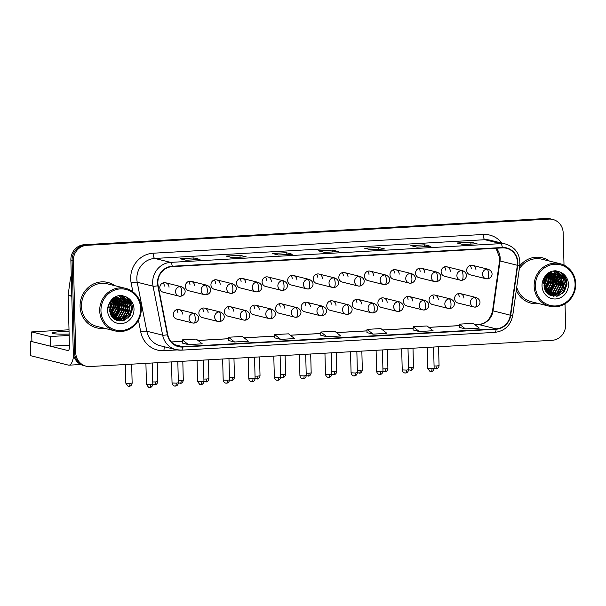 <?xml version="1.0" encoding="UTF-8"?>
<svg xmlns="http://www.w3.org/2000/svg" width="606" height="606" viewBox="0 0 606 606"><rect width="100%" height="100%" fill="white"/><g stroke="black" fill="none" stroke-linecap="round" stroke-linejoin="round"><path stroke-width="0.91" d="M208.108 312.598A4.871 4.606 103.9 0 0 204.661 308.128A4.871 4.606 103.9 0 0 198.874 313.12A4.871 4.606 103.9 0 0 202.313 317.582L218.092 321.498A4.871 4.606 103.9 0 0 219.395 321.619A4.871 1.53 -93.2 0 0 219.546 321.635A4.871 1.53 -93.2 0 0 220.811 317.158A4.871 1.53 86.8 0 0 219.137 311.923A4.871 4.606 103.9 0 0 218.092 321.498L219.546 321.635C224.621 320.885 226.508 314.711 220.44 312.045A4.871 4.606 103.9 0 0 219.137 311.923M233.681 311.143A4.871 4.606 103.9 0 0 230.242 306.681A4.871 4.606 103.9 0 0 224.447 311.666A4.871 4.606 103.9 0 0 227.894 316.135L243.673 320.051A4.871 4.606 103.9 0 0 244.968 320.173A4.871 1.53 -93.2 0 0 245.119 320.188A4.871 1.53 -93.2 0 0 246.392 315.711A4.871 1.53 86.8 0 0 244.718 310.477A4.871 4.606 103.9 0 0 243.673 320.051L245.119 320.188C250.195 319.438 252.088 313.257 246.013 310.598A4.871 4.606 103.9 0 0 244.718 310.477M259.262 309.689A4.871 4.606 103.9 0 0 255.815 305.227A4.871 4.606 103.9 0 0 250.028 310.219A4.871 4.606 103.9 0 0 253.467 314.681L269.246 318.597A4.871 4.606 103.9 0 0 270.549 318.718A4.871 1.53 -93.2 0 0 270.693 318.733A4.871 1.53 -93.2 0 0 271.965 314.256A4.871 1.53 86.8 0 0 270.291 309.022A4.871 4.606 103.9 0 0 269.246 318.597L270.693 318.733C275.775 317.983 277.662 311.81 271.594 309.143A4.871 4.606 103.9 0 0 270.291 309.022M284.835 308.242A4.871 4.606 103.9 0 0 281.396 303.773A4.871 4.606 103.9 0 0 275.601 308.765A4.871 4.606 103.9 0 0 279.048 313.226L294.819 317.15A4.871 4.606 103.9 0 0 296.122 317.271A4.871 1.53 -93.2 0 0 296.273 317.286A4.871 1.53 -93.2 0 0 297.546 312.802A4.871 1.53 86.8 0 0 295.872 307.575A4.871 4.606 103.9 0 0 294.819 317.15L296.273 317.286C301.349 316.529 303.242 310.355 297.167 307.696A4.871 4.606 103.9 0 0 295.872 307.575M310.408 306.787A4.871 4.606 103.9 0 0 306.969 302.326A4.871 4.606 103.9 0 0 301.182 307.31A4.871 4.606 103.9 0 0 304.621 311.779L320.4 315.696A4.871 4.606 103.9 0 0 321.703 315.817A4.871 1.53 -93.2 0 0 321.847 315.832A4.871 1.53 -93.2 0 0 323.119 311.355A4.871 1.53 86.8 0 0 321.445 306.121A4.871 4.606 103.9 0 0 320.4 315.696L321.847 315.832C326.929 315.082 328.816 308.901 322.748 306.242A4.871 4.606 103.9 0 0 321.445 306.121M335.989 305.333A4.871 4.606 103.9 0 0 332.542 300.871A4.871 4.606 103.9 0 0 326.755 305.863A4.871 4.606 103.9 0 0 330.194 310.325L345.973 314.241A4.871 4.606 103.9 0 0 347.276 314.362A4.871 1.53 -93.2 0 0 347.427 314.378A4.871 1.53 -93.2 0 0 348.692 309.901A4.871 1.53 86.8 0 0 347.018 304.666A4.871 4.606 103.9 0 0 345.973 314.241L347.427 314.378C352.503 313.628 354.389 307.454 348.321 304.788A4.871 4.606 103.9 0 0 347.018 304.666M361.562 303.886A4.871 4.606 103.9 0 0 358.123 299.417A4.871 4.606 103.9 0 0 352.328 304.409A4.871 4.606 103.9 0 0 355.775 308.871L371.554 312.794A4.871 4.606 103.9 0 0 372.849 312.916A4.871 1.53 -93.2 0 0 373.001 312.931A4.871 1.53 -93.2 0 0 374.273 308.446A4.871 1.53 86.8 0 0 372.599 303.22A4.871 4.606 103.9 0 0 371.554 312.794L373.001 312.931C378.083 312.173 379.97 306 373.902 303.341A4.871 4.606 103.9 0 0 372.599 303.22M387.143 302.432A4.871 4.606 103.9 0 0 383.696 297.97A4.871 4.606 103.9 0 0 377.909 302.955A4.871 4.606 103.9 0 0 381.348 307.424L397.127 311.34A4.871 4.606 103.9 0 0 398.43 311.461A4.871 1.53 -93.2 0 0 398.574 311.476A4.871 1.53 -93.2 0 0 399.846 307A4.871 1.53 86.8 0 0 398.172 301.765A4.871 4.606 103.9 0 0 397.127 311.34L398.574 311.476C403.657 310.726 405.543 304.545 399.475 301.886A4.871 4.606 103.9 0 0 398.172 301.765M412.716 300.985A4.871 4.606 103.9 0 0 409.277 296.516A4.871 4.606 103.9 0 0 403.482 301.508A4.871 4.606 103.9 0 0 406.929 305.969L422.7 309.886A4.871 4.606 103.9 0 0 424.003 310.007A4.871 1.53 -93.2 0 0 424.155 310.022A4.871 1.53 -93.2 0 0 425.427 305.545A4.871 1.53 86.8 0 0 423.753 300.311A4.871 4.606 103.9 0 0 422.7 309.886L424.155 310.022C429.23 309.272 431.124 303.098 425.048 300.432A4.871 4.606 103.9 0 0 423.753 300.311M438.297 299.531A4.871 4.606 103.9 0 0 434.85 295.069A4.871 4.606 103.9 0 0 429.063 300.053A4.871 4.606 103.9 0 0 432.502 304.523L448.281 308.439A4.871 4.606 103.9 0 0 449.584 308.56A4.871 1.53 -93.2 0 0 449.728 308.575A4.871 1.53 -93.2 0 0 451 304.091A4.871 1.53 86.8 0 0 449.326 298.864A4.871 4.606 103.9 0 0 448.281 308.439L449.728 308.575C454.811 307.825 456.697 301.644 450.629 298.985A4.871 4.606 103.9 0 0 449.326 298.864M463.87 298.076A4.871 4.606 103.9 0 0 460.424 293.615A4.871 4.606 103.9 0 0 454.636 298.606A4.871 4.606 103.9 0 0 458.083 303.068L473.854 306.984A4.871 4.606 103.9 0 0 475.157 307.106A4.871 1.53 -93.2 0 0 475.309 307.121A4.871 1.53 -93.2 0 0 476.574 302.644A4.871 1.53 86.8 0 0 474.899 297.41A4.871 4.606 103.9 0 0 473.854 306.984L475.309 307.121C480.384 306.371 482.27 300.197 476.202 297.531A4.871 4.606 103.9 0 0 474.899 297.41M182.527 314.044A4.871 4.606 103.9 0 0 179.088 309.583A4.871 4.606 103.9 0 0 173.293 314.567A4.871 4.606 103.9 0 0 176.74 319.036L192.519 322.953A4.871 4.606 103.9 0 0 193.814 323.074A4.871 1.53 -93.2 0 0 193.965 323.089A4.871 1.53 -93.2 0 0 195.238 318.612A4.871 1.53 86.8 0 0 193.564 313.378A4.871 4.606 103.9 0 0 192.519 322.953L193.965 323.089C199.048 322.339 200.934 316.165 194.867 313.499A4.871 4.606 103.9 0 0 193.564 313.378M194.594 285.782A4.871 4.606 103.9 0 0 191.155 281.32A4.871 4.606 103.9 0 0 185.36 286.305A4.871 4.606 103.9 0 0 188.807 290.774L204.586 294.69A4.871 4.606 103.9 0 0 205.881 294.811A4.871 1.53 -93.2 0 0 206.032 294.827A4.871 1.53 -93.2 0 0 207.305 290.35A4.871 1.53 86.8 0 0 205.631 285.115A4.871 4.606 103.9 0 0 204.586 294.69L206.032 294.827C211.115 294.077 213.001 287.895 206.934 285.237A4.871 4.606 103.9 0 0 205.631 285.115M220.175 284.328A4.871 4.606 103.9 0 0 216.728 279.866A4.871 4.606 103.9 0 0 210.941 284.858A4.871 4.606 103.9 0 0 214.38 289.32L230.159 293.236A4.871 4.606 103.9 0 0 231.462 293.357A4.871 1.53 -93.2 0 0 231.613 293.372A4.871 1.53 -93.2 0 0 232.878 288.895A4.871 1.53 86.8 0 0 231.204 283.661A4.871 4.606 103.9 0 0 230.159 293.236L231.613 293.372C236.688 292.622 238.575 286.449 232.507 283.782A4.871 4.606 103.9 0 0 231.204 283.661M245.748 282.881A4.871 4.606 103.9 0 0 242.309 278.412A4.871 4.606 103.9 0 0 236.514 283.403A4.871 4.606 103.9 0 0 239.961 287.865L255.74 291.789A4.871 4.606 103.9 0 0 257.035 291.91A4.871 1.53 -93.2 0 0 257.186 291.925A4.871 1.53 -93.2 0 0 258.459 287.441A4.871 1.53 86.8 0 0 256.785 282.214A4.871 4.606 103.9 0 0 255.74 291.789L257.186 291.925C262.269 291.168 264.155 284.994 258.08 282.335A4.871 4.606 103.9 0 0 256.785 282.214M271.329 281.426A4.871 4.606 103.9 0 0 267.882 276.965A4.871 4.606 103.9 0 0 262.095 281.949A4.871 4.606 103.9 0 0 265.534 286.418L281.313 290.335A4.871 4.606 103.9 0 0 282.616 290.456A4.871 1.53 -93.2 0 0 282.76 290.471A4.871 1.53 -93.2 0 0 284.032 285.994A4.871 1.53 86.8 0 0 282.358 280.76A4.871 4.606 103.9 0 0 281.313 290.335L282.76 290.471C287.842 289.721 289.729 283.54 283.661 280.881A4.871 4.606 103.9 0 0 282.358 280.76M296.902 279.98A4.871 4.606 103.9 0 0 293.463 275.51A4.871 4.606 103.9 0 0 287.668 280.502A4.871 4.606 103.9 0 0 291.115 284.964L306.886 288.88A4.871 4.606 103.9 0 0 308.189 289.001A4.871 1.53 -93.2 0 0 308.34 289.017A4.871 1.53 -93.2 0 0 309.613 284.54A4.871 1.53 86.8 0 0 307.939 279.305A4.871 4.606 103.9 0 0 306.886 288.88L308.34 289.017C313.416 288.267 315.309 282.093 309.234 279.427A4.871 4.606 103.9 0 0 307.939 279.305M322.475 278.525A4.871 4.606 103.9 0 0 319.036 274.056A4.871 4.606 103.9 0 0 313.249 279.048A4.871 4.606 103.9 0 0 316.688 283.51L332.467 287.433A4.871 4.606 103.9 0 0 333.77 287.555A4.871 1.53 -93.2 0 0 333.914 287.57A4.871 1.53 -93.2 0 0 335.186 283.085A4.871 1.53 86.8 0 0 333.512 277.859A4.871 4.606 103.9 0 0 332.467 287.433L333.914 287.57C338.996 286.812 340.883 280.639 334.815 277.98A4.871 4.606 103.9 0 0 333.512 277.859M348.056 277.071A4.871 4.606 103.9 0 0 344.609 272.609A4.871 4.606 103.9 0 0 338.822 277.593A4.871 4.606 103.9 0 0 342.261 282.063L358.04 285.979A4.871 4.606 103.9 0 0 359.343 286.1A4.871 1.53 -93.2 0 0 359.494 286.115A4.871 1.53 -93.2 0 0 360.759 281.638A4.871 1.53 86.8 0 0 359.085 276.404A4.871 4.606 103.9 0 0 358.04 285.979L359.494 286.115C364.57 285.365 366.456 279.184 360.388 276.525A4.871 4.606 103.9 0 0 359.085 276.404M373.629 275.624A4.871 4.606 103.9 0 0 370.19 271.155A4.871 4.606 103.9 0 0 364.395 276.147A4.871 4.606 103.9 0 0 367.842 280.608L383.621 284.525A4.871 4.606 103.9 0 0 384.916 284.646A4.871 1.53 -93.2 0 0 385.068 284.661A4.871 1.53 -93.2 0 0 386.34 280.184A4.871 1.53 86.8 0 0 384.666 274.95A4.871 4.606 103.9 0 0 383.621 284.525L385.068 284.661C390.15 283.911 392.037 277.737 385.969 275.071A4.871 4.606 103.9 0 0 384.666 274.95M399.21 274.17A4.871 4.606 103.9 0 0 395.763 269.708A4.871 4.606 103.9 0 0 389.976 274.692A4.871 4.606 103.9 0 0 393.415 279.161L409.194 283.078A4.871 4.606 103.9 0 0 410.497 283.199A4.871 1.53 -93.2 0 0 410.641 283.214A4.871 1.53 -93.2 0 0 411.913 278.737A4.871 1.53 86.8 0 0 410.239 273.503A4.871 4.606 103.9 0 0 409.194 283.078L410.641 283.214C415.724 282.464 417.61 276.283 411.542 273.624A4.871 4.606 103.9 0 0 410.239 273.503M424.783 272.715A4.871 4.606 103.9 0 0 421.344 268.253A4.871 4.606 103.9 0 0 415.549 273.245A4.871 4.606 103.9 0 0 418.996 277.707L434.767 281.623A4.871 4.606 103.9 0 0 436.07 281.745A4.871 1.53 -93.2 0 0 436.222 281.76A4.871 1.53 -93.2 0 0 437.494 277.283A4.871 1.53 86.8 0 0 435.82 272.049A4.871 4.606 103.9 0 0 434.767 281.623L436.222 281.76C441.297 281.01 443.191 274.836 437.115 272.17A4.871 4.606 103.9 0 0 435.82 272.049M450.364 271.268A4.871 4.606 103.9 0 0 446.917 266.799A4.871 4.606 103.9 0 0 441.13 271.791A4.871 4.606 103.9 0 0 444.569 276.253L460.348 280.177A4.871 4.606 103.9 0 0 461.651 280.298A4.871 1.53 -93.2 0 0 461.795 280.305A4.871 1.53 -93.2 0 0 463.067 275.828A4.871 1.53 86.8 0 0 461.393 270.602A4.871 4.606 103.9 0 0 460.348 280.177L461.795 280.305C466.878 279.555 468.764 273.382 462.696 270.723A4.871 4.606 103.9 0 0 461.393 270.602M475.937 269.814A4.871 4.606 103.9 0 0 472.491 265.352A4.871 4.606 103.9 0 0 466.703 270.337A4.871 4.606 103.9 0 0 470.15 274.806L485.921 278.722A4.871 4.606 103.9 0 0 487.224 278.843A4.871 1.53 -93.2 0 0 487.375 278.858A4.871 1.53 -93.2 0 0 488.641 274.382A4.871 1.53 86.8 0 0 486.974 269.147A4.871 4.606 103.9 0 0 485.921 278.722L487.375 278.858C492.451 278.109 494.344 271.927 488.269 269.269A4.871 4.606 103.9 0 0 486.974 269.147M169.021 287.236A4.871 4.606 103.9 0 0 165.574 282.767A4.871 4.606 103.9 0 0 159.787 287.759A4.871 4.606 103.9 0 0 163.234 292.221L179.005 296.137A4.871 4.606 103.9 0 0 180.308 296.266A4.871 1.53 -93.2 0 0 180.459 296.273A4.871 1.53 -93.2 0 0 181.724 291.797A4.871 1.53 86.8 0 0 180.05 286.562A4.871 4.606 103.9 0 0 179.005 296.137L180.459 296.273C185.534 295.523 187.421 289.35 181.353 286.683A4.871 4.606 103.9 0 0 180.05 286.562M163.09 282.881A4.871 4.606 -76.1 0 1 164.377 286.085M470.006 265.458A4.871 4.606 -76.1 0 1 471.294 268.663M444.425 266.913A4.871 4.606 -76.1 0 1 445.721 270.117M418.852 268.367A4.871 4.606 -76.1 0 1 420.147 271.564M393.271 269.814A4.871 4.606 -76.1 0 1 394.567 273.018M367.698 271.268A4.871 4.606 -76.1 0 1 368.993 274.465M342.125 272.723A4.871 4.606 -76.1 0 1 343.413 275.919M316.544 274.17A4.871 4.606 -76.1 0 1 317.839 277.374M290.971 275.624A4.871 4.606 -76.1 0 1 292.259 278.821M265.39 277.071A4.871 4.606 -76.1 0 1 266.685 280.275M239.817 278.525A4.871 4.606 -76.1 0 1 241.112 281.729M214.236 279.98A4.871 4.606 -76.1 0 1 215.531 283.176M188.663 281.426A4.871 4.606 -76.1 0 1 189.958 284.631M176.596 309.696A4.871 4.606 -76.1 0 1 177.891 312.893M457.939 293.728A4.871 4.606 -76.1 0 1 459.227 296.925M432.358 295.175A4.871 4.606 -76.1 0 1 433.654 298.379M406.785 296.629A4.871 4.606 -76.1 0 1 408.08 299.826M381.204 298.084A4.871 4.606 -76.1 0 1 382.5 301.28M355.631 299.531A4.871 4.606 -76.1 0 1 356.926 302.735M330.058 300.985A4.871 4.606 -76.1 0 1 331.346 304.182M304.477 302.432A4.871 4.606 -76.1 0 1 305.772 305.636M278.904 303.886A4.871 4.606 -76.1 0 1 280.192 307.09M253.323 305.341A4.871 4.606 -76.1 0 1 254.618 308.537M227.75 306.787A4.871 4.606 -76.1 0 1 229.045 309.992M202.169 308.242A4.871 4.606 -76.1 0 1 203.465 311.446M80.083 306.401A23.376 22.089 103.9 0 0 96.612 327.831A23.376 22.089 103.9 0 0 104.421 328.27A23.376 22.089 103.9 0 1 96.612 327.831A23.376 22.089 103.9 0 1 80.083 306.401A23.376 22.089 103.9 0 1 107.876 282.457A23.376 22.089 103.9 0 0 80.083 306.401M516.297 290.229A23.376 22.089 103.9 0 0 531.038 303.174A23.376 22.089 103.9 0 0 538.855 303.614A23.376 22.089 103.9 0 1 531.038 303.174A23.376 22.089 103.9 0 1 516.297 290.229M157.863 282.979A15.589 14.726 -76.1 0 1 172.233 266.625L502.321 247.892A15.589 14.726 -76.1 0 1 506.487 248.278A15.589 14.726 -76.1 0 1 517.35 265.276L510.335 315.196A15.589 14.726 -76.1 0 1 496.125 328.846L182.641 346.64A15.589 14.726 -76.1 0 1 178.475 346.246A15.589 14.726 -76.1 0 1 167.756 334.641L158.158 285.661A15.589 14.726 -76.1 0 1 157.863 282.979M157.492 283.002A15.976 15.097 103.9 0 0 157.795 285.752L167.392 334.732A15.976 15.097 103.9 0 0 182.648 347.026L496.132 329.232A15.976 15.097 103.9 0 0 510.707 315.249L517.713 265.322A15.976 15.097 103.9 0 0 502.313 247.506L172.218 266.239A15.976 15.097 103.9 0 0 157.492 283.002M552.975 278.904A19.483 18.407 -76.1 0 1 549.634 290.675M549.006 291.584A19.483 18.407 -76.1 0 1 547.718 293.152M549.369 292.539A19.483 18.407 103.9 0 0 551.248 289.782A19.483 18.407 103.9 0 1 549.369 292.539M552.255 287.744A19.483 18.407 103.9 0 0 553.907 279.942A19.483 18.407 103.9 0 1 552.255 287.744M118.549 303.553A19.483 18.407 -76.1 0 1 115.201 315.332M114.572 316.241A19.483 18.407 -76.1 0 1 113.292 317.802M114.935 317.196A19.483 18.407 103.9 0 0 116.822 314.438A19.483 18.407 103.9 0 1 114.935 317.196M117.822 312.401A19.483 18.407 103.9 0 0 119.48 304.598A19.483 18.407 103.9 0 1 117.822 312.401M86.082 366.168L83.605 365.554A14.612 13.809 103.9 0 1 73.273 352.162L70.864 260.042A14.612 13.809 103.9 0 1 84.332 244.71L546.46 218.478A14.612 13.809 103.9 0 1 550.362 218.849L551.604 219.152A14.612 13.809 103.9 0 0 547.695 218.789L85.567 245.021A14.612 13.809 103.9 0 0 72.099 260.345L74.515 352.465A14.612 13.809 103.9 0 0 84.84 365.857A14.612 13.809 103.9 0 1 74.515 352.465L72.099 260.345A14.612 13.809 103.9 0 1 85.567 245.021L547.695 218.789A14.612 13.809 103.9 0 1 551.604 219.152L552.839 219.463A14.612 13.809 103.9 0 0 548.938 219.099L86.809 245.324A14.612 13.809 103.9 0 0 73.341 260.656L75.75 352.775A14.612 13.809 103.9 0 0 86.082 366.168A14.612 13.809 103.9 0 0 89.983 366.532L552.111 340.307A14.612 13.809 103.9 0 0 565.58 324.975L565.027 303.826M476.831 243.756A3.894 1.227 86.8 0 1 476.93 243.733A3.894 1.227 86.8 0 1 477.043 243.748L470.862 242.211L457.007 242.998L463.196 244.536L477.043 243.748M470.907 244.082L470.862 242.211M430.669 246.377A3.894 1.227 86.8 0 1 430.76 246.354A3.894 1.227 86.8 0 1 430.881 246.369L424.692 244.832L410.845 245.619L417.026 247.157L430.881 246.369M424.738 246.695L424.692 244.832M384.499 248.998A3.894 1.227 86.8 0 1 384.59 248.975A3.894 1.227 86.8 0 1 384.712 248.99L378.523 247.453L364.676 248.24L370.864 249.778L384.712 248.99M378.576 249.316L378.523 247.453M199.836 259.474A3.894 1.227 86.8 0 1 199.927 259.459A3.894 1.227 86.8 0 1 200.048 259.466L193.859 257.936L180.012 258.717L186.194 260.254L200.048 259.466M193.905 259.8L193.859 257.936M245.998 256.853A3.894 1.227 86.8 0 1 246.097 256.838A3.894 1.227 86.8 0 1 246.21 256.846L240.029 255.315L226.174 256.096L232.363 257.633L246.21 256.846M240.074 257.179L240.029 255.315M292.168 254.232A3.894 1.227 86.8 0 1 292.259 254.217A3.894 1.227 86.8 0 1 292.38 254.232L286.191 252.694L272.344 253.482L278.533 255.012L292.38 254.232M286.244 254.558L286.191 252.694M338.33 251.611A3.894 1.227 86.8 0 1 338.428 251.596A3.894 1.227 86.8 0 1 338.549 251.611L332.361 250.073L318.506 250.861L324.695 252.391L338.549 251.611M332.406 251.937L332.361 250.073M114.989 285.721A23.376 22.089 103.9 0 0 107.876 282.457A23.376 22.089 103.9 0 1 114.989 285.721M549.415 261.065A23.376 22.089 103.9 0 0 542.309 257.8A23.376 22.089 103.9 0 0 519.698 265.973A23.376 22.089 103.9 0 1 542.309 257.8L542.309 257.8A23.376 22.089 103.9 0 1 549.415 261.065M564.012 265.125L563.171 232.855A14.612 13.809 103.9 0 0 552.839 219.463M413.11 329.975L419.238 331.512L433.085 330.732L427.063 325.967L413.209 326.755L413.11 329.997M459.28 327.354L465.408 328.891L479.255 328.111L473.225 323.346L459.378 324.134L459.28 327.376M274.616 337.837L280.737 339.375L294.592 338.587L288.562 333.83L274.715 334.618L274.616 337.853M228.447 340.458L234.575 341.996L248.422 341.208L242.392 336.451L228.545 337.239L228.447 340.474M182.277 343.079L188.405 344.617L202.252 343.829L196.23 339.072L182.376 339.86L182.277 343.094M366.948 332.596L373.069 334.133L386.923 333.345L380.894 328.588L367.047 329.376L366.948 332.611M326.907 336.754L340.754 335.966L334.732 331.209L320.877 331.997L320.718 335.216L326.907 336.754L320.877 331.997M280.737 339.375L274.715 334.618M234.575 341.996L228.545 337.239M188.405 344.617L182.376 339.86M373.069 334.133L367.047 329.376M419.238 331.512L413.209 326.755M465.408 328.891L459.378 324.134M547.294 293.198A19.483 18.407 103.9 0 0 548.362 291.948A19.483 18.407 103.9 0 1 547.294 293.198M551.551 286.047A19.483 18.407 103.9 0 1 548.915 291.206A19.483 18.407 103.9 0 0 551.718 285.547M112.867 317.855A19.483 18.407 103.9 0 0 113.928 316.605A19.483 18.407 103.9 0 1 112.867 317.855M114.481 315.862A19.483 18.407 103.9 0 0 117.291 310.204A19.483 18.407 103.9 0 1 114.481 315.862M111.981 310.855A19.483 18.407 103.9 0 0 113.602 303.227M73.705 355.351A19.483 6.121 86.8 0 1 68.986 365.176A19.483 6.121 86.8 0 1 68.395 365.115L30.679 355.714L30.3 341.17L68.008 350.571A4.871 1.53 -93.2 0 0 68.16 350.586A4.871 1.53 -93.2 0 0 69.432 346.109L68.107 295.41A2.432 2.303 -76.1 0 1 68.13 294.986L70.561 277.646A2.432 2.303 -76.1 0 1 71.288 276.192M31.891 340.913L30.3 341.17M546.415 286.199A19.483 18.407 103.9 0 0 548.029 278.571M125.775 288.403L107.527 283.873A21.914 20.71 103.9 0 0 81.469 306.318A21.914 20.71 103.9 0 0 96.96 326.414L115.216 330.944A21.914 20.71 103.9 0 0 141.274 308.499A21.914 20.71 103.9 0 0 125.775 288.403A21.914 20.71 103.9 0 0 99.717 310.855A21.914 20.71 103.9 0 0 115.216 330.944M140.66 308.628A20.945 19.793 103.9 0 0 120.261 288.903A20.945 19.793 103.9 0 0 100.952 310.878A20.945 19.793 103.9 0 0 121.351 330.596A20.945 19.793 103.9 0 0 140.66 308.628M122.564 298.841A11.014 10.4 103.9 0 0 122.533 298.834L115.754 299.629L112.012 302.735L109.595 310.196L110.898 315.188L116.382 320.218L123.745 320.604L129.911 316.249L132.509 309.052C132.472 303.023 129.828 298.781 124.586 296.342L121.435 295.44C117.67 295.425 114.382 296.773 111.572 299.493L109.769 302.432C108.709 304.538 108.466 306.515 109.027 308.356L111.883 302.841C114.776 299.334 118.337 298 122.564 298.841C127.139 300.288 129.593 303.621 129.919 308.833L124.616 318.536L116.246 319.96L115.238 319.657L122.654 318.052L127.949 308.34L122.813 299.228L121.526 298.644M112.095 302.636L112.239 304.439L109.754 311.575M111.686 303.182L109.633 310.946M113.534 301.121L114.201 304.924L110.216 313.643M113.193 301.432L113.708 304.803L110.072 313.204M114.837 300.144L116.163 305.416L110.86 315.128M114.519 300.356L115.67 305.295L110.693 314.787M116.064 299.478L118.132 305.901L112.83 315.612L111.58 316.309M115.761 299.622L117.64 305.78L112.345 315.491L111.398 316.037M117.231 299.023L120.094 306.394L114.799 316.097L112.33 317.279M116.943 299.122L119.602 306.272L114.307 315.976L112.14 317.052M118.352 298.735L122.056 306.878L116.761 316.582L113.11 318.089M118.079 298.796L121.564 306.757L116.269 316.461L112.913 317.9M119.443 298.584L124.025 307.363L118.723 317.074L113.89 318.764M119.177 298.614L123.533 307.242L118.231 316.953L113.693 318.604M120.503 298.561L125.987 307.856L120.692 317.559L114.632 319.294M120.238 298.553L125.495 307.734L120.2 317.438L114.458 319.173M121.276 298.614L122.321 299.106L127.457 308.219L122.162 317.93L115.125 319.597M122.283 298.781L124.283 299.591L129.426 308.712L124.124 318.415L115.996 319.9M109.754 303.053L109.784 303.833M111.269 299.887L111.466 300.356M111.625 300.773L112.027 302.288L111.807 300.614M112.337 298.788L112.746 299.432M112.921 299.75L113.428 300.841M112.072 299.016L112.436 299.629M112.61 299.97L113.095 301.144M113.337 298.091L113.943 298.796M114.14 299.053L114.708 299.917M113.057 298.197L113.648 298.932M113.845 299.205L114.398 300.114M114.458 297.788L115.095 298.364M115.299 298.576L115.913 299.281M114.178 297.849L114.814 298.455M115.019 298.682L115.617 299.417M114.693 297.137L115.314 297.485M115.534 297.622L116.2 298.099M116.42 298.273L117.056 298.856M114.564 297.213L115.049 297.501M115.269 297.652L115.928 298.152M116.147 298.334L116.776 298.947M114.996 296.97L115.405 297.099M115.648 297.182L116.352 297.478M116.587 297.591L117.276 297.97M117.503 298.114L118.17 298.584M115.39 297.152L116.094 297.47M116.329 297.591L117.011 297.993M117.238 298.144L117.897 298.637M114.89 297.031L117.367 297.584M117.609 297.667L118.321 297.963M118.549 298.076L119.238 298.463M116.39 297.311L117.117 297.546M117.352 297.637L118.056 297.955M118.291 298.076L118.973 298.478M113.746 297.713L119.329 298.076M119.571 298.16L120.283 298.455M118.359 297.804L119.079 298.038M119.321 298.129L120.026 298.447M109.057 304.379L112.701 299.902L121.298 298.561M110.095 301.758L112.208 299.781L120.571 298.349M120.321 298.288L121.049 298.523M110.065 305.977L114.178 300.265L122.533 298.834A11.014 10.4 103.9 0 0 110.224 305.613M126.912 297.614L131.987 308.378L129.389 316.9M122.654 295.69L128.177 300.887L130.017 307.886L128.222 315.097L122.768 320.847M121.162 295.44L126.495 300.932M126.836 301.644L128.055 307.401L127.608 311.12M120.094 295.486L123.859 299.273M123.95 299.417L124.533 300.447M124.874 301.159L126.093 306.909L125.639 310.628M119.003 295.622L121.814 298.66M121.988 298.932L122.571 299.955M122.912 300.667L124.124 306.424L123.677 310.143M120.942 300.182L122.162 305.939L121.715 309.651M118.981 299.697L120.2 305.447L118.685 312.098L114.345 317.453M113.64 317.968L113.246 318.226M117.019 299.205L118.231 304.962L117.784 308.681M115.466 299.781L116.269 304.47L115.822 308.189M113.936 300.788L114.307 303.985L113.86 307.704M111.716 299.349L111.898 300.008M112.004 300.44L112.254 302.015M112.292 302.386L109.777 311.976M110.345 302.189L110.141 305.742M125.881 296.978L130.176 301.841L131.737 308.318L128.154 318.142M122.42 295.63L127.654 300.371L129.729 306.795M127.427 315.968L122.268 320.938M121.026 295.44L126.116 300.606M126.412 301.19L127.768 306.31M125.465 315.484L121.579 319.627M120.973 320.044L119.276 320.983M116.602 296.258L117.64 297.637M117.928 298.084L118.215 298.576M118.556 299.243L119.912 304.356M117.609 313.529L113.716 317.673M115.413 296.766L115.678 297.145M115.966 297.599L116.246 298.091M116.784 299.182L117.943 303.871M115.64 313.044L112.065 316.961M114.845 298.743L115.193 299.637M115.284 299.879L115.981 303.379M113.678 312.552L111.133 315.605M112.905 298.319L113.231 299.144M113.345 299.485L113.67 300.644M113.739 300.947L114.019 302.894M111.716 312.067L110.322 313.931M111.542 299.531L111.709 300.159M560.209 263.746A21.914 20.71 103.9 0 0 534.151 286.199A21.914 20.71 103.9 0 0 549.642 306.288A21.914 20.71 103.9 0 0 575.7 283.843A21.914 20.71 103.9 0 0 560.209 263.746L541.953 259.216A21.914 20.71 103.9 0 0 519.274 269.026M575.086 283.972A20.945 19.793 103.9 0 0 554.687 264.246A20.945 19.793 103.9 0 0 535.386 286.221A20.945 19.793 103.9 0 0 555.778 305.947A20.945 19.793 103.9 0 0 575.086 283.972M556.99 274.185A11.014 10.4 103.9 0 0 556.959 274.177L550.18 274.972L546.445 278.078L544.021 285.54L545.324 290.532L550.809 295.561L558.179 295.948L564.345 291.592L566.943 284.396C566.898 278.366 564.254 274.124 559.012 271.685L555.869 270.784C552.096 270.768 548.809 272.117 546.006 274.836L544.196 277.775C543.143 279.881 542.893 281.858 543.453 283.699L546.317 278.184C549.203 274.677 552.763 273.344 556.99 274.185C561.565 275.632 564.019 278.965 564.345 284.176L559.05 293.88L550.672 295.304L549.665 295.001M546.521 277.98L546.665 279.783L544.18 286.926M546.12 278.525L544.067 286.29M547.968 276.465L548.627 280.275L544.65 288.986M547.619 276.775L548.142 280.146L544.506 288.547M549.271 275.495L550.596 280.76L545.294 290.471M548.953 275.7L550.104 280.639L545.12 290.13M550.49 274.821L552.558 281.245L547.263 290.956L546.006 291.653M550.187 274.972L552.066 281.123L546.771 290.835L545.824 291.38M551.657 274.366L554.52 281.737L549.225 291.441L546.763 292.622M551.369 274.465L554.028 281.616L548.733 291.319L546.567 292.395M552.786 274.079L556.49 282.222L551.187 291.925L547.536 293.433M552.505 274.139L555.997 282.101L550.702 291.804L547.339 293.251M553.869 273.927L558.452 282.714L553.157 292.418L548.316 294.107M553.604 273.957L557.959 282.585L552.664 292.297L548.119 293.948M554.929 273.904L560.414 283.199L555.119 292.903L549.066 294.637M554.664 273.897L559.921 283.078L554.626 292.781L548.885 294.516M555.96 273.988L557.24 274.571L562.383 283.684L557.081 293.395L549.703 295.016M555.702 273.957L556.747 274.45L561.891 283.563L556.588 293.274L549.551 294.94M556.709 274.124L558.717 274.935L563.853 284.055L558.558 293.758L550.43 295.243M544.18 278.396L544.211 279.177M545.695 275.23L545.892 275.7M546.051 276.116L546.46 277.631L546.233 275.957M546.763 274.132L547.173 274.776M547.354 275.094L547.862 276.185M546.506 274.359L546.862 274.972M547.036 275.313L547.529 276.487M547.771 273.435L548.377 274.139M548.574 274.397L549.134 275.26M547.491 273.541L548.082 274.276M548.271 274.548L548.824 275.457M548.885 273.132L549.521 273.707M549.733 273.92L550.339 274.624M548.612 273.192L549.241 273.798M549.445 274.026L550.043 274.76M549.119 272.48L549.74 272.829M549.968 272.973L550.634 273.442M550.846 273.617L551.49 274.2M548.991 272.556L549.475 272.844M549.703 272.995L550.362 273.495M550.574 273.677L551.202 274.291M549.43 272.314L549.831 272.442M550.074 272.526L550.786 272.821M551.013 272.935L551.702 273.314M551.93 273.457L552.596 273.935M549.816 272.495L550.528 272.814M550.756 272.935L551.437 273.336M551.665 273.488L552.324 273.98M549.316 272.374L551.801 272.927M552.036 273.011L552.748 273.306M552.983 273.42L553.672 273.806M550.824 272.662L551.543 272.889M551.786 272.98L552.49 273.298M552.717 273.42L553.407 273.821M548.172 273.056L553.763 273.42M553.998 273.503L554.71 273.798M552.786 273.147L553.513 273.382M553.748 273.473L554.452 273.791M543.484 279.722L547.135 275.245L555.725 273.904M544.521 277.101L546.642 275.124L554.998 273.692M554.748 273.632L555.475 273.867M544.491 281.32L548.604 275.609L556.959 274.177A11.014 10.4 103.9 0 0 544.65 280.957M516.729 287.168A21.914 20.71 103.9 0 0 531.394 301.758L549.642 306.288M561.345 272.958L566.413 283.722L563.822 292.243M557.088 271.034L562.603 276.23L564.451 283.229L562.648 290.441L557.202 296.19M555.588 270.784L560.929 276.275M561.27 276.987L562.482 282.744L562.035 286.464M554.52 270.829L558.285 274.616M558.376 274.76L558.967 275.791M559.3 276.503L560.52 282.26L560.073 285.971M553.429 270.965L556.24 274.003M556.414 274.276L556.997 275.298M557.338 276.018L558.558 281.767L558.103 285.487M555.376 275.525L556.588 281.282L556.141 284.994M553.407 275.041L554.626 280.79L553.111 287.441L548.778 292.796M548.066 293.312L547.68 293.569M551.445 274.548L552.664 280.305L552.217 284.025M549.9 275.124L550.695 279.82L550.248 283.532M548.362 276.131L548.733 279.328L548.286 283.047M546.15 274.692L546.332 275.351M546.43 275.783L546.688 277.359M546.718 277.73L544.203 287.32M544.779 277.533L544.567 281.086M560.308 272.321L564.61 277.184L566.171 283.661L562.588 293.486M556.846 270.973L562.088 275.715L564.163 282.138M561.86 291.312L556.702 296.281M555.46 270.784L560.542 275.957M560.838 276.533L562.194 281.654M559.891 290.827L556.005 294.97M555.399 295.387L553.71 296.326M551.028 271.602L552.074 272.98M552.354 273.427L552.642 273.92M552.983 274.586L554.338 279.699M552.036 288.873L548.15 293.024M549.847 272.109L550.112 272.488M550.392 272.942L550.68 273.435M551.218 274.526L552.377 279.214M550.074 288.388L546.491 292.304M549.271 274.086L549.627 274.98M549.71 275.222L550.407 278.722M548.112 287.895L545.559 290.948M547.332 273.662L547.657 274.488M547.771 274.829L548.097 275.988M548.165 276.291L548.445 278.237M546.142 287.411L544.756 289.274M545.976 274.874L546.135 275.503M69.046 331.232A15.589 1.432 -1.5 0 0 62.766 331.467A15.589 1.432 -1.5 0 0 52.131 333.103A15.589 1.432 -1.5 0 0 69.114 334.08M69.008 329.785L31.656 331.906L50.215 336.519L69.152 335.444M31.656 331.906L31.913 341.602L50.472 346.215L69.41 345.14M50.215 336.519L50.472 346.215M517.35 265.276L500.026 260.974A15.589 14.726 103.9 0 0 500.177 258.27A15.589 14.726 103.9 0 0 496.238 248.24M496.125 328.846L478.801 324.543A15.589 14.726 103.9 0 0 493.019 310.901L500.026 260.974L499.564 260.807L499.723 258.027L496.041 248.248M132.873 291.781L131.146 282.957A24.354 23.013 -76.1 0 1 153.129 253.217L483.224 234.477A4.871 1.53 -93.2 0 0 484.898 239.711L154.803 258.444A19.483 18.407 103.9 0 0 136.842 278.889A19.483 18.407 103.9 0 0 137.214 282.237L146.811 331.217A19.483 18.407 103.9 0 0 160.211 345.731L176.051 349.662A19.483 18.407 -76.1 0 1 162.65 335.156A4.871 0.704 -11.1 0 0 167.392 334.732M483.224 234.477A24.354 23.013 -76.1 0 1 501.95 243.142M490.102 240.196A19.483 18.407 103.9 0 0 484.898 239.711L500.738 243.642A19.483 18.407 -76.1 0 1 505.942 244.127L490.102 240.196M177.293 349.927L163.999 350.677A24.354 23.013 -76.1 0 1 140.744 331.936A4.871 0.704 168.9 0 1 146.811 331.217L162.65 335.156L153.053 286.176A19.483 18.407 -76.1 0 1 152.682 282.82A19.483 18.407 -76.1 0 1 170.642 262.383A4.871 1.53 86.8 0 1 172.218 266.239M157.795 285.752A4.871 0.704 -11.1 0 1 153.053 286.176L137.214 282.237A4.871 0.704 168.9 0 0 131.146 282.957M496.132 329.232A4.871 1.53 86.8 0 1 494.89 332.368L181.406 350.162L176.051 349.662A19.483 18.407 -76.1 0 0 181.255 350.147A4.871 1.53 -93.2 0 0 181.406 350.162A4.871 1.53 -93.2 0 0 182.648 347.026M510.707 315.249L512.767 315.393L519.774 265.466C520.456 254.618 515.842 247.506 505.942 244.127M517.713 265.322L519.774 265.466M502.313 247.506A4.871 1.53 -93.2 0 0 500.738 243.642L170.642 262.383L154.803 258.444A4.871 1.53 -93.2 0 1 153.129 253.217M140.744 331.936L138.441 320.195M548.938 219.099L546.46 218.478M86.809 245.324L84.332 244.71M73.341 260.656L70.864 260.042M75.75 352.775L73.273 352.162M164.582 346.814A4.871 1.53 -93.2 0 0 163.999 350.677M510.335 315.196L492.557 310.726L499.564 260.807M182.641 346.64L174.619 344.647M171.4 341.989L182.33 341.367M198.01 340.481L228.5 338.746M244.18 337.86L274.662 336.125M290.342 335.239L320.832 333.512M336.512 332.618L367.001 330.891M382.681 329.997L413.163 328.27M428.843 327.376L459.333 325.649M475.013 324.755L478.801 324.543A8.764 2.75 -93.2 0 0 478.535 324.521C485.982 323.649 490.655 319.051 492.557 310.726M129.987 383.378L125.821 383.212L127.949 386.12L129.161 386.287A3.166 0.992 -93.2 0 0 129.987 383.378L132.146 383.045L131.654 364.168M129.063 386.28A3.166 0.992 -93.2 0 0 129.161 386.287L129.623 386.227C129.161 386.401 131.752 386.143 132.146 383.045M150.636 384.605L146.463 384.439L148.599 387.348L149.811 387.514A3.166 0.992 -93.2 0 0 150.636 384.605L152.795 384.272L152.235 363.002M149.712 387.507A3.166 0.992 -93.2 0 0 149.811 387.514L150.273 387.454C149.811 387.628 152.394 387.37 152.795 384.272M154.644 384.825A3.166 0.992 -93.2 0 0 154.742 384.833A3.166 0.992 -93.2 0 0 155.568 381.924L152.735 381.962M157.227 362.714L157.727 381.591L155.568 381.924M180.217 383.378A3.166 0.992 -93.2 0 0 180.315 383.386A3.166 0.992 -93.2 0 0 181.141 380.477L178.308 380.507M182.807 361.267L183.3 380.144L181.141 380.477M205.798 381.924A3.166 0.992 -93.2 0 0 205.888 381.931A3.166 0.992 -93.2 0 0 206.714 379.023L203.889 379.061M208.381 359.812L208.873 378.689L206.714 379.023M231.371 380.47A3.166 0.992 -93.2 0 0 231.469 380.485A3.166 0.992 -93.2 0 0 232.295 377.568L229.462 377.606M233.961 358.358L234.454 377.235L232.295 377.568M176.21 383.151L172.043 382.984C172.619 386.105 175.263 386.181 174.778 386.037L175.384 386.06A3.166 0.992 -93.2 0 0 176.21 383.151L178.369 382.818L177.816 361.547M175.285 386.052A3.166 0.992 -93.2 0 0 175.384 386.06L175.846 385.999C175.384 386.173 177.975 385.924 178.369 382.818M201.783 381.697L197.617 381.53L199.753 384.439L200.957 384.613A3.166 0.992 -93.2 0 0 201.783 381.697L203.949 381.363L203.389 360.093M200.866 384.598A3.166 0.992 -93.2 0 0 200.957 384.613L201.427 384.552C200.965 384.727 203.548 384.469 203.949 381.363M227.364 380.25L223.19 380.083C223.773 383.204 226.417 383.28 225.932 383.136L226.538 383.159A3.166 0.992 -93.2 0 0 227.364 380.25L229.522 379.917L228.962 358.646M226.439 383.151A3.166 0.992 -93.2 0 0 226.538 383.159L227 383.098C226.538 383.272 229.121 383.015 229.522 379.917M71.811 296.334L68.107 295.41M30.429 341.239L30.808 355.783M68.13 294.986L71.803 295.902M71.326 277.836L70.561 277.646M110.406 314.143A19.483 18.407 103.9 0 0 111.193 312.832M112.572 309.772A19.483 18.407 103.9 0 0 113.701 304.401M114.648 317.332A19.483 18.407 103.9 0 0 116.405 314.84M117.314 313.15A19.483 18.407 103.9 0 0 119.321 303.75M114.443 318.483A19.968 18.869 103.9 0 0 115.443 317.317M115.92 316.68A19.968 18.869 103.9 0 0 117.556 314.037M119.943 304.538A19.968 18.869 103.9 0 0 119.935 303.757M109.769 302.432A13.93 13.165 103.9 0 0 107.595 310.499A13.93 13.165 103.9 0 0 121.17 323.619A13.93 13.165 103.9 0 0 134.009 308.999A13.93 13.165 103.9 0 0 124.586 296.342M544.832 289.486A19.483 18.407 103.9 0 0 545.627 288.176M546.998 285.115A19.483 18.407 103.9 0 0 548.135 279.745M549.074 292.675A19.483 18.407 103.9 0 0 550.831 290.191M551.74 288.494A19.483 18.407 103.9 0 0 553.748 279.093M548.869 293.834A19.968 18.869 103.9 0 0 549.869 292.66M550.354 292.024A19.968 18.869 103.9 0 0 551.99 289.38M554.369 279.881A19.968 18.869 103.9 0 0 554.361 279.101M544.196 277.775A13.93 13.165 103.9 0 0 542.029 285.843A13.93 13.165 103.9 0 0 555.596 298.963A13.93 13.165 103.9 0 0 568.443 284.343A13.93 13.165 103.9 0 0 559.012 271.685M256.944 379.023A3.166 0.992 -93.2 0 0 257.042 379.03A3.166 0.992 -93.2 0 0 257.868 376.121L255.035 376.152M259.535 356.911L260.027 375.788L257.868 376.121M282.525 377.568A3.166 0.992 -93.2 0 0 282.623 377.576A3.166 0.992 -93.2 0 0 283.449 374.667L280.616 374.705M285.108 355.457L285.608 374.334L283.449 374.667M308.098 376.114A3.166 0.992 -93.2 0 0 308.196 376.129A3.166 0.992 -93.2 0 0 309.022 373.213L306.189 373.251M310.689 354.002L311.181 372.879L309.022 373.213M252.937 378.795L248.771 378.629C249.346 381.75 251.99 381.833 251.505 381.682L252.111 381.704A3.166 0.992 -93.2 0 0 252.937 378.795L255.096 378.462L254.543 357.192M252.013 381.697A3.166 0.992 -93.2 0 0 252.111 381.704L252.573 381.644C252.119 381.818 254.702 381.568 255.096 378.462M278.518 377.341L274.344 377.174C274.927 380.303 277.571 380.379 277.086 380.235L277.692 380.257A3.166 0.992 -93.2 0 0 278.518 377.341L280.676 377.015L280.116 355.737M277.593 380.242A3.166 0.992 -93.2 0 0 277.692 380.257L278.154 380.197C277.692 380.371 280.275 380.113 280.676 377.015M304.091 375.894L299.925 375.728C300.5 378.848 303.144 378.924 302.659 378.78L303.265 378.803A3.166 0.992 -93.2 0 0 304.091 375.894L306.25 375.561L305.697 354.29M303.167 378.795A3.166 0.992 -93.2 0 0 303.265 378.803L303.727 378.742C303.265 378.917 305.856 378.659 306.25 375.561M333.679 374.667A3.166 0.992 -93.2 0 0 333.77 374.675A3.166 0.992 -93.2 0 0 334.595 371.766L331.77 371.796M336.262 352.556L336.762 371.433L334.595 371.766M359.252 373.213A3.166 0.992 -93.2 0 0 359.35 373.22A3.166 0.992 -93.2 0 0 360.176 370.311L357.343 370.349M361.843 351.101L362.335 369.978L360.176 370.311M384.825 371.766A3.166 0.992 -93.2 0 0 384.924 371.773A3.166 0.992 -93.2 0 0 385.749 368.857L382.916 368.895M387.416 349.654L387.908 368.531L385.749 368.857M410.406 370.311A3.166 0.992 -93.2 0 0 410.504 370.319A3.166 0.992 -93.2 0 0 411.33 367.41L408.497 367.441M412.997 348.2L413.489 367.077L411.33 367.41M435.979 368.857A3.166 0.992 -93.2 0 0 436.078 368.872A3.166 0.992 -93.2 0 0 436.903 365.956L434.07 365.994M438.57 346.746L439.062 365.623L436.903 365.956M329.672 374.44L325.498 374.273C326.081 377.394 328.725 377.477 328.24 377.326L328.846 377.349A3.166 0.992 -93.2 0 0 329.672 374.44L331.83 374.107L331.27 352.836M328.747 377.341A3.166 0.992 -93.2 0 0 328.846 377.349L329.308 377.288C328.846 377.462 331.429 377.212 331.83 374.107M355.245 372.993L351.071 372.819C351.654 375.947 354.298 376.023 353.813 375.879L354.419 375.902A3.166 0.992 -93.2 0 0 355.245 372.993L357.404 372.66L356.851 351.389M354.321 375.894A3.166 0.992 -93.2 0 0 354.419 375.902L354.881 375.841C354.419 376.015 357.002 375.758 357.404 372.66M380.818 371.539L376.652 371.372C377.227 374.493 379.879 374.569 379.386 374.425L379.992 374.447A3.166 0.992 -93.2 0 0 380.818 371.539L382.977 371.205L382.424 349.935M379.901 374.44A3.166 0.992 -93.2 0 0 379.992 374.447L380.454 374.387C380 374.561 382.583 374.311 382.977 371.205M406.399 370.084L402.225 369.918C402.808 373.046 405.452 373.122 404.967 372.97L405.573 373.001A3.166 0.992 -93.2 0 0 406.399 370.084L408.558 369.751L407.997 348.48M405.475 372.985A3.166 0.992 -93.2 0 0 405.573 373.001L406.035 372.94C405.573 373.107 408.156 372.857 408.558 369.751M431.972 368.637L427.806 368.471L429.934 371.38L431.146 371.546A3.166 0.992 -93.2 0 0 431.972 368.637L434.131 368.304L433.578 347.033M431.048 371.539A3.166 0.992 -93.2 0 0 431.146 371.546L431.608 371.486C431.154 371.66 433.737 371.402 434.131 368.304M494.89 332.368C504.707 331.081 510.661 325.422 512.767 315.393M171.369 341.951L182.33 341.329M197.965 340.443L228.5 338.709M244.127 337.822L274.67 336.088M290.297 335.201L320.832 333.467M336.466 332.58L367.001 330.846M382.628 329.959L413.163 328.225M428.798 327.338L459.333 325.604M474.96 324.718L478.535 324.521M338.428 251.596L324.634 252.376M292.259 254.217L278.472 254.997M246.097 256.838L232.303 257.618M199.927 259.459L186.133 260.239M384.59 248.975L370.804 249.763M430.76 246.354L416.966 247.142M476.93 243.733L463.135 244.521M165.574 282.767L181.353 286.683M125.821 383.212L125.328 364.524M179.088 309.583L194.867 313.499M146.463 384.439L145.91 363.358M152.795 384.302L155.204 384.772C154.742 384.946 157.325 384.696 157.727 381.591M191.155 281.32L206.934 285.237M178.369 382.848L180.777 383.325C180.315 383.5 182.898 383.242 183.3 380.144M216.728 279.866L232.507 283.782M203.949 381.401L206.351 381.871C205.896 382.045 208.479 381.795 208.873 378.689M242.309 278.412L258.08 282.335M229.522 379.947L231.931 380.424C231.469 380.591 234.052 380.341 234.454 377.235M267.882 276.965L283.661 280.881M204.661 308.128L220.44 312.045M172.043 382.984L171.49 361.903M230.242 306.681L246.013 310.598M197.617 381.53L197.064 360.456M255.815 305.227L271.594 309.143M223.19 380.083L222.644 359.002M80.795 364.501L68.986 365.176M255.096 378.5L257.505 378.97C257.05 379.144 259.633 378.886 260.027 375.788M293.463 275.51L309.234 279.427M280.676 377.046L283.085 377.515C282.623 377.69 285.206 377.44 285.608 374.334M319.036 274.056L334.815 277.98M306.25 375.591L308.659 376.068C308.196 376.243 310.787 375.985 311.181 372.879M344.609 272.609L360.388 276.525M281.396 303.773L297.167 307.696M248.771 378.629L248.218 357.548M306.969 302.326L322.748 306.242M274.344 377.174L273.791 356.101M332.542 300.871L348.321 304.788M299.925 375.728L299.372 354.646M331.83 374.144L334.239 374.614C333.777 374.788 336.36 374.531 336.762 371.433M370.19 271.155L385.969 275.071M357.404 372.69L359.812 373.16C359.35 373.334 361.933 373.084 362.335 369.978M395.763 269.708L411.542 273.624M382.984 371.236L385.386 371.713C384.931 371.887 387.514 371.63 387.908 368.531M421.344 268.253L437.115 272.17M408.558 369.789L410.966 370.258C410.504 370.433 413.087 370.183 413.489 367.077M446.917 266.799L462.696 270.723M434.131 368.334L436.54 368.804C436.078 368.978 438.668 368.728 439.062 365.623M472.491 265.352L488.269 269.269M358.123 299.417L373.902 303.341M325.498 374.273L324.945 353.2M383.696 297.97L399.475 301.886M351.071 372.819L350.526 351.745M409.277 296.516L425.048 300.432M376.652 371.372L376.099 350.291M434.85 295.069L450.629 298.985M402.225 369.918L401.672 348.844M460.424 293.615L476.202 297.531M427.806 368.471L427.253 347.389"/></g></svg>
